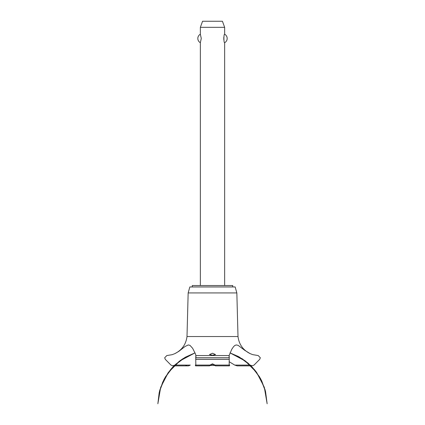 <?xml version="1.0" encoding="UTF-8"?>
<svg xmlns="http://www.w3.org/2000/svg" width="425" height="425" viewBox="0 0 425 425"><rect width="100%" height="100%" fill="white"/><g stroke="black" fill="none" stroke-linecap="round" stroke-linejoin="round"><path stroke-width="0.64" d="M232.735 286.955L232.735 285.536L192.265 285.536L192.265 286.955M224.644 285.536L224.644 42.702C223.667 43.169 223.667 33.756 224.644 34.223L224.644 27.322L200.356 27.322L200.356 34.223L201.269 38.463L200.356 42.702L200.356 285.536M223.805 37.257L223.805 39.668M200.356 42.702A4.818 4.818 0 0 1 200.356 34.223M224.644 34.223A4.818 4.818 0 0 1 224.644 42.702M200.356 27.322L202.566 21.25L222.434 21.25L224.644 27.322M187 336.531L188.158 292.937L189.837 286.955L235.163 286.955L236.842 292.937L238 336.531L187 336.531C185.985 344.393 181.932 350.094 174.845 353.642L178.76 351.406L185.002 346.524L188.264 344.941L189.986 345.366L192.621 348.261L195.415 353.834L195.877 355.555L229.123 355.555L231.774 349.27L233.58 346.63L234.898 345.44L236.273 344.946L238.143 345.35L244.662 350.269L250.155 353.642L252.758 354.641L258.193 355.555L260.328 357.76L259.68 359.375L254.06 365.075L252.142 365.877L250.155 365.043M212.5 355.263L209.467 354.546L212.5 353.239L215.533 354.546L212.5 355.263M174.845 365.043L172.858 365.877L170.94 365.075L165.32 359.375L164.672 357.802L166.807 355.555L172.061 354.7L174.845 353.642M174.813 365.075L185.396 365.075C187.005 366.148 188.631 366.148 190.283 365.075M229.102 361.675L234.743 365.091L237.23 365.877L252.142 365.877M214.577 365.091L212.5 364.273L210.423 365.091M195.904 357.76C195.909 354.896 195.856 354.896 195.744 357.76L195.824 365.075L209.982 365.075C209.19 366.116 209.344 366.116 210.444 365.075C209.344 366.116 209.19 366.116 209.982 365.075L212.5 363.842L215.018 365.075C215.82 366.127 215.666 366.127 214.556 365.075C215.666 366.127 215.82 366.127 215.018 365.075L229.176 365.075L229.256 357.76C229.144 354.896 229.091 354.896 229.096 357.76M195.638 365.877L209.467 365.856M215.533 365.856L229.362 365.877M229.654 365.075C229.426 366.143 229.266 366.143 229.176 365.075M195.824 365.075C195.734 366.143 195.574 366.143 195.346 365.075M239.578 365.091L250.187 365.075M211.448 364.459L213.552 364.459M214.986 365.473L210.014 365.473M188.158 292.937L236.842 292.937M190.257 365.091L174.792 365.091M250.208 365.091L234.743 365.091M195.792 359.375L229.208 359.375M195.744 357.802L229.256 357.802M195.744 357.76L229.256 357.76M229.983 352.867L239.211 356.968L248.312 363.37L255.924 371.477L261.742 380.954L265.513 391.42L260.594 378.702L252.673 367.604L242.255 358.806L229.983 352.867L238.393 356.517L247.775 362.913L255.637 371.105L261.641 380.747L265.513 391.42L260.594 378.702L252.673 367.604L242.255 358.806L229.983 352.867L245.607 361.17L254.501 369.692L261.263 379.987L265.545 391.537L267.134 403.75L264.308 387.271L256.626 372.412L244.816 360.581L229.983 352.867L244.821 360.581L256.626 372.417L264.308 387.271L267.134 403.75L264.308 387.271L256.626 372.417L244.821 360.581L229.983 352.867L242.585 359.024L252.673 367.598L260.398 378.346L265.317 390.639L267.134 403.75L264.308 387.271L256.631 372.417L244.821 360.581L229.983 352.867L239.578 357.175L250.83 365.697L259.526 376.816L265.083 389.783L267.134 403.75M195.017 352.867L182.745 358.806L172.327 367.604L164.406 378.702L159.487 391.42L164.406 378.702L172.327 367.604L182.745 358.806L195.017 352.867L182.745 358.806L172.327 367.604L164.406 378.702L159.487 391.42L164.406 378.702L172.327 367.604L182.745 358.806L195.017 352.867L180.179 360.581L168.374 372.417L160.692 387.271L157.866 403.75L159.928 389.757L165.506 376.763L174.234 365.633L185.528 357.117L195.017 352.867L183.095 358.583L172.741 367.152L164.799 377.99L159.736 390.442L157.866 403.75L159.641 390.803L164.438 378.648L171.982 367.976L181.847 359.401L195.017 352.867L180.588 360.283L171.222 368.842L164.077 379.323L159.545 391.175L157.866 403.75L159.178 392.711L162.695 382.165L168.273 372.55L175.684 364.262L184.758 357.563L195.017 352.867L179.323 361.218L170.457 369.739L163.715 380.024L159.449 391.558L157.866 403.75M172.858 365.877L187.77 365.877M250.155 353.642C243.068 350.094 239.015 344.393 238 336.531"/></g></svg>
